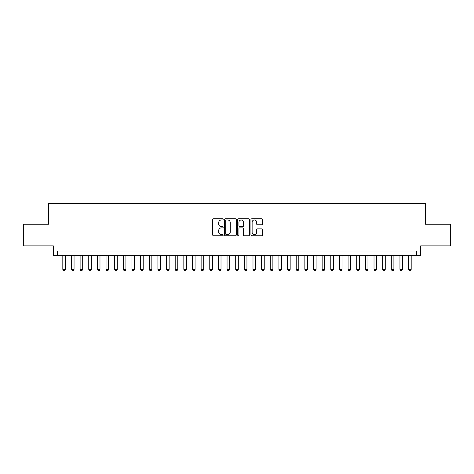 <?xml version="1.0" encoding="UTF-8"?>
<svg xmlns="http://www.w3.org/2000/svg" width="474" height="474" viewBox="0 0 474 474"><rect width="100%" height="100%" fill="white"/><g stroke="black" fill="none" stroke-linecap="round" stroke-linejoin="round"><path stroke-width="0.71" d="M223.171 219.385A0.593 0.593 0 0 0 222.573 218.792L213.561 218.792A0.847 0.847 0 0 0 212.713 219.64L212.713 234.914A0.847 0.847 0 0 0 213.561 235.762L222.573 235.762A0.593 0.593 0 0 0 223.171 235.163A0.593 0.593 0 0 0 222.573 234.571L221.411 234.571A2.714 2.714 0 0 1 218.692 231.857L218.692 230.583A2.714 2.714 0 0 1 221.411 227.87L222.573 227.87A0.593 0.593 0 0 0 223.171 227.277A0.593 0.593 0 0 0 222.573 226.679L221.411 226.679A2.714 2.714 0 0 1 218.692 223.965L218.692 222.691A2.714 2.714 0 0 1 221.411 219.977L222.573 219.977A0.593 0.593 0 0 0 223.171 219.385M261.796 224.771A0.847 0.847 0 0 0 262.643 223.924L262.643 219.64A0.847 0.847 0 0 0 261.796 218.792L251.783 218.792A0.847 0.847 0 0 0 250.936 219.64L250.936 234.914A0.847 0.847 0 0 0 251.783 235.762L261.796 235.762A0.847 0.847 0 0 0 262.643 234.914L262.643 229.736A0.847 0.847 0 0 0 261.796 228.889L257.512 228.889A0.847 0.847 0 0 0 256.665 229.736L256.665 232.301A2.269 2.269 0 0 1 254.396 234.571A2.269 2.269 0 0 1 252.127 232.301L252.127 222.247A2.269 2.269 0 0 1 254.396 219.977A2.269 2.269 0 0 1 256.665 222.247L256.665 223.924A0.847 0.847 0 0 0 257.512 224.771L261.796 224.771M416.373 255.368L420.693 255.368L420.693 245.858L450.3 245.858L450.3 224.249L425.445 224.249L425.445 203.506L48.555 203.506L48.555 224.249L23.7 224.249L23.7 245.858L53.307 245.858L53.307 255.368L416.373 255.368L416.373 251.048L57.627 251.048L57.627 255.368M236.259 219.64A0.847 0.847 0 0 0 235.406 218.792L225.399 218.792A0.847 0.847 0 0 0 224.546 219.64L224.546 234.914A0.847 0.847 0 0 0 225.399 235.762L235.406 235.762A0.847 0.847 0 0 0 236.259 234.914L236.259 219.64M238.594 218.792L248.601 218.792A0.847 0.847 0 0 1 249.454 219.64L249.454 234.914A0.847 0.847 0 0 1 248.601 235.762L244.317 235.762A0.847 0.847 0 0 1 243.47 234.914L243.47 228.717A0.847 0.847 0 0 0 242.623 227.87L239.779 227.87A0.847 0.847 0 0 0 238.932 228.717L238.932 235.163A0.593 0.593 0 0 1 238.339 235.762A0.593 0.593 0 0 1 237.741 235.163L237.741 219.64A0.847 0.847 0 0 1 238.594 218.792M226.329 219.977A0.593 0.593 0 0 0 225.737 220.57L225.737 233.978A0.593 0.593 0 0 0 226.329 234.571L227.561 234.571A2.714 2.714 0 0 0 230.275 231.857L230.275 222.691A2.714 2.714 0 0 0 227.561 219.977L226.329 219.977M243.47 222.288A2.269 2.269 0 0 0 241.201 220.019A2.269 2.269 0 0 0 238.932 222.288L238.932 225.831A0.847 0.847 0 0 0 239.779 226.679L242.623 226.679A0.847 0.847 0 0 0 243.47 225.831L243.47 222.288M62.817 255.368L62.817 269.374L65.412 269.374L65.412 255.368M65.412 269.374L64.76 270.494L63.463 270.494L62.817 269.374M71.461 255.368L71.461 269.374L74.051 269.374L74.051 255.368M74.051 269.374L73.405 270.494L72.107 270.494L71.461 269.374M80.106 255.368L80.106 269.374L82.695 269.374L82.695 255.368M82.695 269.374L82.049 270.494L80.752 270.494L80.106 269.374M88.751 255.368L88.751 269.374L91.34 269.374L91.34 255.368M91.34 269.374L90.694 270.494L89.396 270.494L88.751 269.374M97.395 255.368L97.395 269.374L99.984 269.374L99.984 255.368M99.984 269.374L99.339 270.494L98.041 270.494L97.395 269.374M106.04 255.368L106.04 269.374L108.629 269.374L108.629 255.368M108.629 269.374L107.983 270.494L106.686 270.494L106.04 269.374M114.684 255.368L114.684 269.374L117.274 269.374L117.274 255.368M117.274 269.374L116.628 270.494L115.33 270.494L114.684 269.374M123.329 255.368L123.329 269.374L125.918 269.374L125.918 255.368M125.918 269.374L125.272 270.494L123.975 270.494L123.329 269.374M131.973 255.368L131.973 269.374L134.563 269.374L134.563 255.368M134.563 269.374L133.917 270.494L132.619 270.494L131.973 269.374M140.618 255.368L140.618 269.374L143.207 269.374L143.207 255.368M143.207 269.374L142.561 270.494L141.264 270.494L140.618 269.374M149.257 255.368L149.257 269.374L151.852 269.374L151.852 255.368M151.852 269.374L151.206 270.494L149.908 270.494L149.257 269.374M157.901 255.368L157.901 269.374L160.496 269.374L160.496 255.368M160.496 269.374L159.851 270.494L158.553 270.494L157.901 269.374M166.546 255.368L166.546 269.374L169.141 269.374L169.141 255.368M169.141 269.374L168.495 270.494L167.198 270.494L166.546 269.374M175.19 255.368L175.19 269.374L177.786 269.374L177.786 255.368M177.786 269.374L177.14 270.494L175.842 270.494L175.19 269.374M183.835 255.368L183.835 269.374L186.43 269.374L186.43 255.368M186.43 269.374L185.784 270.494L184.487 270.494L183.835 269.374M192.48 255.368L192.48 269.374L195.075 269.374L195.075 255.368M195.075 269.374L194.429 270.494L193.131 270.494L192.48 269.374M201.124 255.368L201.124 269.374L203.719 269.374L203.719 255.368M203.719 269.374L203.073 270.494L201.776 270.494L201.124 269.374M209.769 255.368L209.769 269.374L212.364 269.374L212.364 255.368M212.364 269.374L211.718 270.494L210.42 270.494L209.769 269.374M218.413 255.368L218.413 269.374L221.008 269.374L221.008 255.368M221.008 269.374L220.357 270.494L219.065 270.494L218.413 269.374M227.058 255.368L227.058 269.374L229.653 269.374L229.653 255.368M229.653 269.374L229.001 270.494L227.71 270.494L227.058 269.374M235.702 255.368L235.702 269.374L238.298 269.374L238.298 255.368M238.298 269.374L237.646 270.494L236.354 270.494L235.702 269.374M244.347 255.368L244.347 269.374L246.942 269.374L246.942 255.368M246.942 269.374L246.29 270.494L244.999 270.494L244.347 269.374M252.992 255.368L252.992 269.374L255.587 269.374L255.587 255.368M255.587 269.374L254.935 270.494L253.643 270.494L252.992 269.374M261.636 255.368L261.636 269.374L264.231 269.374L264.231 255.368M264.231 269.374L263.58 270.494L262.282 270.494L261.636 269.374M270.281 255.368L270.281 269.374L272.876 269.374L272.876 255.368M272.876 269.374L272.224 270.494L270.927 270.494L270.281 269.374M278.925 255.368L278.925 269.374L281.52 269.374L281.52 255.368M281.52 269.374L280.869 270.494L279.571 270.494L278.925 269.374M287.57 255.368L287.57 269.374L290.165 269.374L290.165 255.368M290.165 269.374L289.513 270.494L288.216 270.494L287.57 269.374M296.214 255.368L296.214 269.374L298.81 269.374L298.81 255.368M298.81 269.374L298.158 270.494L296.86 270.494L296.214 269.374M304.859 255.368L304.859 269.374L307.454 269.374L307.454 255.368M307.454 269.374L306.802 270.494L305.505 270.494L304.859 269.374M313.504 255.368L313.504 269.374L316.099 269.374L316.099 255.368M316.099 269.374L315.447 270.494L314.149 270.494L313.504 269.374M322.148 255.368L322.148 269.374L324.743 269.374L324.743 255.368M324.743 269.374L324.092 270.494L322.794 270.494L322.148 269.374M330.793 255.368L330.793 269.374L333.382 269.374L333.382 255.368M333.382 269.374L332.736 270.494L331.439 270.494L330.793 269.374M339.437 255.368L339.437 269.374L342.027 269.374L342.027 255.368M342.027 269.374L341.381 270.494L340.083 270.494L339.437 269.374M348.082 255.368L348.082 269.374L350.671 269.374L350.671 255.368M350.671 269.374L350.025 270.494L348.728 270.494L348.082 269.374M356.726 255.368L356.726 269.374L359.316 269.374L359.316 255.368M359.316 269.374L358.67 270.494L357.372 270.494L356.726 269.374M365.371 255.368L365.371 269.374L367.96 269.374L367.96 255.368M367.96 269.374L367.314 270.494L366.017 270.494L365.371 269.374M374.016 255.368L374.016 269.374L376.605 269.374L376.605 255.368M376.605 269.374L375.959 270.494L374.661 270.494L374.016 269.374M382.66 255.368L382.66 269.374L385.249 269.374L385.249 255.368M385.249 269.374L384.604 270.494L383.306 270.494L382.66 269.374M391.305 255.368L391.305 269.374L393.894 269.374L393.894 255.368M393.894 269.374L393.248 270.494L391.951 270.494L391.305 269.374M399.949 255.368L399.949 269.374L402.539 269.374L402.539 255.368M402.539 269.374L401.893 270.494L400.595 270.494L399.949 269.374M408.588 255.368L408.588 269.374L411.183 269.374L411.183 255.368M411.183 269.374L410.537 270.494L409.24 270.494L408.588 269.374"/></g></svg>
